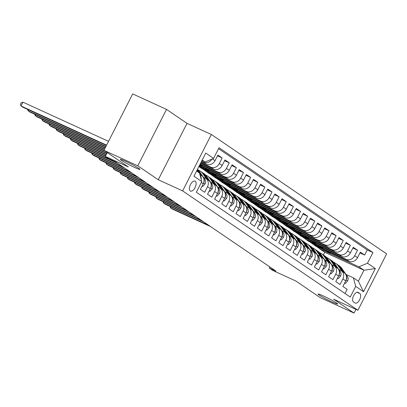 <?xml version="1.0" encoding="UTF-8"?>
<svg xmlns="http://www.w3.org/2000/svg" width="407" height="407" viewBox="0 0 407 407"><rect width="100%" height="100%" fill="white"/><g stroke="black" fill="none" stroke-linecap="round" stroke-linejoin="round"><path stroke-width="0.61" d="M134.686 167.475A10.979 0.804 27 0 1 120.345 159.386A10.979 0.804 27 0 1 125.57 161.264A10.979 0.804 27 0 1 139.911 169.353A10.979 0.804 27 0 1 134.686 167.475M332.412 302.142A10.979 0.804 27 0 1 318.065 294.052A10.979 0.804 27 0 1 323.29 295.93A10.979 0.804 27 0 1 337.632 304.019A10.979 0.804 27 0 1 332.412 302.142M190.273 190.975A5.489 2.727 114.6 0 0 190.476 191.087A5.489 2.727 114.6 0 0 195.141 187.439A5.489 2.727 114.6 0 0 195.248 181.217A5.489 2.727 114.6 0 0 195.045 181.105A5.489 2.727 114.6 0 0 190.379 184.753A5.489 2.727 114.6 0 0 190.273 190.975M166.524 109.397L132.687 93.915L103.948 150.32L137.785 165.802L158.267 179.752L182.631 190.903L211.37 134.498L187.011 123.352L166.524 109.397L137.785 165.802M182.631 190.903L357.911 310.282L386.65 253.876L211.37 134.498M357.911 310.282L333.547 299.135L354.034 313.085L355.922 309.371M354.034 313.085L320.192 297.603L295.792 280.983L272.782 270.452L269.22 268.025L275.987 271.123L115.669 161.935L108.903 158.837L105.342 156.41L128.353 166.941L103.948 150.32M201.307 182.509L203.225 183.816L200.392 189.382L204.665 192.292L207.504 186.727L210.353 188.67A6.863 5.932 -55.7 0 0 208.801 180.52L205.952 178.581A6.863 5.932 124.3 0 1 207.504 186.727M210.353 188.67L207.519 194.236L211.793 197.146L214.626 191.58L217.475 193.523A6.863 5.932 -55.7 0 0 215.929 185.373L213.075 183.435A6.863 5.932 124.3 0 1 214.626 191.58M217.475 193.523L214.642 199.089L218.915 201.999L221.754 196.433L224.603 198.377A6.863 5.932 -55.7 0 0 223.051 190.227L220.202 188.283A6.863 5.932 124.3 0 1 221.754 196.433M224.603 198.377L221.769 203.938L226.043 206.853L228.876 201.287L231.725 203.23A6.863 5.932 -55.7 0 0 230.179 195.08L227.325 193.137A6.863 5.932 124.3 0 1 228.876 201.287M231.725 203.23L228.892 208.791L233.17 211.706L236.004 206.14L238.853 208.079A6.863 5.932 -55.7 0 0 237.301 199.934L234.452 197.99A6.863 5.932 124.3 0 1 236.004 206.14M238.853 208.079L236.019 213.644L240.293 216.56L243.127 210.994L245.976 212.932A6.863 5.932 -55.7 0 0 244.429 204.787L241.575 202.844A6.863 5.932 124.3 0 1 243.127 210.994M245.976 212.932L243.142 218.498L247.42 221.408L250.254 215.847L253.103 217.786A6.863 5.932 -55.7 0 0 251.551 209.636L248.702 207.697A6.863 5.932 124.3 0 1 250.254 215.847M253.103 217.786L250.269 223.351L254.543 226.261L257.377 220.701L260.231 222.639A6.863 5.932 -55.7 0 0 258.679 214.489L255.825 212.551A6.863 5.932 124.3 0 1 257.377 220.701M260.231 222.639L257.392 228.205L261.67 231.115L264.504 225.549L267.353 227.493A6.863 5.932 -55.7 0 0 265.802 219.342L262.953 217.404A6.863 5.932 124.3 0 1 264.504 225.549M267.353 227.493L264.519 233.058L268.793 235.968L271.627 230.403L274.481 232.346A6.863 5.932 -55.7 0 0 272.929 224.196L270.075 222.258A6.863 5.932 124.3 0 1 271.627 230.403M274.481 232.346L271.642 237.912L275.921 240.822L278.754 235.256L281.603 237.2A6.863 5.932 -55.7 0 0 280.052 229.049L277.203 227.106A6.863 5.932 124.3 0 1 278.754 235.256M281.603 237.2L278.77 242.76L283.043 245.675L285.877 240.11L288.731 242.053A6.863 5.932 -55.7 0 0 287.179 233.903L284.325 231.959A6.863 5.932 124.3 0 1 285.877 240.11M288.731 242.053L285.892 247.614L290.171 250.529L293.004 244.963L295.853 246.907A6.863 5.932 -55.7 0 0 294.302 238.756L291.453 236.813A6.863 5.932 124.3 0 1 293.004 244.963M295.853 246.907L293.02 252.467L297.293 255.382L300.127 249.817L302.981 251.755A6.863 5.932 -55.7 0 0 301.429 243.61L298.575 241.666A6.863 5.932 124.3 0 1 300.127 249.817M302.981 251.755L300.142 257.321L304.421 260.231L307.254 254.67L310.103 256.608A6.863 5.932 -55.7 0 0 308.552 248.458L305.703 246.52A6.863 5.932 124.3 0 1 307.254 254.67M310.103 256.608L307.27 262.174L311.543 265.084L314.377 259.524L317.231 261.462A6.863 5.932 -55.7 0 0 315.679 253.312L312.83 251.373A6.863 5.932 124.3 0 1 314.377 259.524M317.231 261.462L314.392 267.028L318.671 269.938L321.505 264.372L324.354 266.315A6.863 5.932 -55.7 0 0 322.802 258.165L319.953 256.227A6.863 5.932 124.3 0 1 321.505 264.372M324.354 266.315L321.52 271.881L325.793 274.791L328.627 269.225L331.481 271.169A6.863 5.932 -55.7 0 0 329.929 263.019L327.08 261.08A6.863 5.932 124.3 0 1 328.627 269.225M331.481 271.169L328.642 276.735L332.921 279.645L335.755 274.079L338.604 276.022A6.863 5.932 -55.7 0 0 337.052 267.872L334.203 265.929A6.863 5.932 124.3 0 1 335.755 274.079M338.604 276.022L335.77 281.583L340.043 284.498L342.877 278.932A6.863 5.932 -55.7 0 0 341.331 270.782A6.863 5.932 -55.7 0 0 340.573 270.36L338.924 269.602M323.143 247.894L322.827 248.514L312.678 243.869L315.445 245.96L349.013 261.325A6.863 5.932 -55.7 0 0 357.534 257.702L360.373 252.137L364.647 255.052L359.976 252.915M312.596 244.022L346.164 259.381A6.863 5.932 -55.7 0 0 354.685 255.764L357.519 250.198L352.854 248.061M357.519 250.198L353.245 247.283L350.412 252.849A6.863 5.932 -55.7 0 1 341.89 256.471L308.323 241.112L305.474 239.168L339.041 254.528L341.89 256.471M308.893 238.187L308.577 238.807L298.423 234.162L301.195 236.258L334.763 251.618A6.863 5.932 -55.7 0 0 343.284 247.995L346.123 242.435L350.396 245.345L345.726 243.208M301.77 233.333L301.45 233.954L291.3 229.309L294.073 231.405L327.64 246.764A6.863 5.932 -55.7 0 0 336.162 243.142L338.995 237.581L343.269 240.491L338.599 238.354M294.643 228.48L294.327 229.105L284.172 224.455L286.945 226.551L320.513 241.911A6.863 5.932 -55.7 0 0 329.034 238.293L331.873 232.728L336.146 235.638L331.476 233.501M287.52 223.626L287.2 224.252L277.05 219.607L279.823 221.698L313.39 237.057A6.863 5.932 -55.7 0 0 321.912 233.44L324.745 227.874L329.019 230.784L324.348 228.648M280.392 218.773L280.077 219.398L269.922 214.754L272.695 216.845L306.262 232.204A6.863 5.932 -55.7 0 0 314.784 228.586L317.623 223.021L321.896 225.931L317.226 223.794M273.27 213.924L272.949 214.545L262.8 209.9L265.573 211.991L299.14 227.355A6.863 5.932 -55.7 0 0 307.661 223.733L310.495 218.167L314.769 221.082L310.098 218.946M266.142 209.071L265.827 209.691L255.672 205.047L258.445 207.138L292.012 222.502A6.863 5.932 -55.7 0 0 300.534 218.88L303.373 213.314L307.646 216.229L302.976 214.092M259.02 204.217L258.699 204.838L248.55 200.193L251.323 202.289L284.89 217.648A6.863 5.932 -55.7 0 0 293.411 214.026L296.245 208.46L300.519 211.375L295.848 209.239M251.892 199.364L251.577 199.985L241.422 195.34L244.195 197.436L277.762 212.795A6.863 5.932 -55.7 0 0 286.284 209.173L289.118 203.612L293.396 206.522L288.726 204.385M244.77 194.51L244.449 195.131L234.3 190.486L237.072 192.582L270.64 207.941A6.863 5.932 -55.7 0 0 279.161 204.319L281.995 198.758L286.269 201.668L281.598 199.532M237.642 189.657L237.327 190.283L227.172 185.633L229.945 187.729L263.512 203.088A6.863 5.932 -55.7 0 0 272.034 199.471L274.867 193.905L279.146 196.815L274.476 194.678M230.52 184.803L230.199 185.429L220.05 180.784L222.822 182.875L256.39 198.234A6.863 5.932 -55.7 0 0 264.911 194.617L267.745 189.052L272.018 191.962L267.348 189.825M223.392 179.95L223.077 180.576L212.922 175.931L215.695 178.022L249.262 193.381A6.863 5.932 -55.7 0 0 257.784 189.764L260.617 184.198L264.896 187.108L260.226 184.971M216.27 175.102L215.949 175.722L205.8 171.077L208.572 173.168L242.14 188.533A6.863 5.932 -55.7 0 0 250.661 184.91L253.495 179.345L257.768 182.26L253.098 180.123M198.87 166.565L201.445 168.315L235.012 183.679A6.863 5.932 -55.7 0 0 243.534 180.057L246.367 174.491L250.646 177.406L245.976 175.269M199.293 165.741L227.889 178.826A6.863 5.932 -55.7 0 0 236.411 175.203L239.245 169.638L243.518 172.553L238.848 170.416M199.949 164.448L220.762 173.972A6.863 5.932 -55.7 0 0 229.283 170.35L232.117 164.789L236.396 167.699L231.725 165.563M200.61 163.156L213.639 169.119A6.863 5.932 -55.7 0 0 222.161 165.496L224.995 159.936L229.268 162.846L224.598 160.709M201.267 161.864L206.512 164.265A6.863 5.932 -55.7 0 0 215.033 160.648L217.867 155.082L222.146 157.992L217.475 155.856M205.952 178.581A6.863 5.932 124.3 0 0 205.194 178.154L203.546 177.396M213.075 183.435A6.863 5.932 124.3 0 0 212.322 183.008L210.668 182.25M220.202 188.283A6.863 5.932 124.3 0 0 219.444 187.861L217.796 187.103M227.325 193.137A6.863 5.932 124.3 0 0 226.572 192.715L224.918 191.956M234.452 197.99A6.863 5.932 124.3 0 0 233.694 197.563L232.046 196.81M241.575 202.844A6.863 5.932 124.3 0 0 240.822 202.416L239.168 201.663M248.702 207.697A6.863 5.932 124.3 0 0 247.944 207.27L246.296 206.517M255.825 212.551A6.863 5.932 124.3 0 0 255.072 212.123L253.419 211.37M262.953 217.404A6.863 5.932 124.3 0 0 262.194 216.977L260.546 216.219M270.075 222.258A6.863 5.932 124.3 0 0 269.322 221.83L267.669 221.072M277.203 227.106A6.863 5.932 124.3 0 0 276.445 226.684L274.796 225.926M284.325 231.959A6.863 5.932 124.3 0 0 283.572 231.537L281.919 230.779M291.453 236.813A6.863 5.932 124.3 0 0 290.695 236.386L289.046 235.633M298.575 241.666A6.863 5.932 124.3 0 0 297.822 241.239L296.169 240.486M305.703 246.52A6.863 5.932 124.3 0 0 304.945 246.093L303.296 245.34M312.83 251.373A6.863 5.932 124.3 0 0 312.072 250.946L310.424 250.193M319.953 256.227A6.863 5.932 124.3 0 0 319.195 255.8L317.546 255.041M327.08 261.08A6.863 5.932 124.3 0 0 326.322 260.653L324.674 259.895M334.203 265.929A6.863 5.932 124.3 0 0 333.445 265.506L331.797 264.748M359.829 293.518L358.262 292.45A5.316 2.646 114.6 0 0 358.068 292.343A5.316 2.646 114.6 0 0 353.546 295.874A5.316 2.646 114.6 0 0 353.444 301.902L355.016 302.971A5.316 2.646 114.6 0 0 355.209 303.083A5.316 2.646 114.6 0 0 359.732 299.547A5.316 2.646 114.6 0 0 359.829 293.518L357.081 292.262M196.596 171.026L199.481 172.99L201.786 181.568L196.352 192.236L350.254 297.059L355.687 286.386L353.383 277.813L346.047 274.455M201.786 181.568L193.951 176.226L205.754 153.057L213.594 158.394L219.032 147.721L372.934 252.543L367.496 263.217L375.335 268.554L363.527 291.727L355.687 286.386M201.531 161.35L206.512 164.265M200.875 162.642L210.785 167.175L213.639 169.119M200.213 163.929L217.913 172.029L220.762 173.972M199.557 165.222L225.04 176.882L227.889 178.826M198.901 166.514L232.163 181.736L235.012 183.679M205.723 171.23L239.291 186.589L242.14 188.533M212.846 176.083L246.413 191.443L249.262 193.381M219.973 180.937L253.541 196.296L256.39 198.234M227.096 185.785L260.663 201.15L263.512 203.088M234.223 190.639L267.791 205.998L270.64 207.941M241.346 195.492L274.913 210.851L277.762 212.795M248.474 200.346L282.041 215.705L284.89 217.648M255.596 205.199L289.163 220.558L292.012 222.502M262.724 210.053L296.291 225.412L299.14 227.355M269.846 214.906L303.413 230.265L306.262 232.204M276.974 219.76L310.541 235.119L313.39 237.057M284.096 224.608L317.663 239.972L320.513 241.911M291.224 229.462L324.791 244.821L327.64 246.764M298.346 234.315L331.914 249.674L334.763 251.618M364.647 255.052L367.246 249.944L218.549 148.667M222.146 157.992L219.307 163.558A6.863 5.932 124.3 0 1 210.785 167.175M229.268 162.846L226.434 168.412A6.863 5.932 124.3 0 1 217.913 172.029M236.396 167.699L233.557 173.265A6.863 5.932 124.3 0 1 225.04 176.882M243.518 172.553L240.685 178.113A6.863 5.932 124.3 0 1 232.163 181.736M250.646 177.406L247.807 182.967A6.863 5.932 124.3 0 1 239.291 186.589M257.768 182.26L254.935 187.82A6.863 5.932 124.3 0 1 246.413 191.443M264.896 187.108L262.057 192.674A6.863 5.932 124.3 0 1 253.541 196.296M272.018 191.962L269.185 197.527A6.863 5.932 124.3 0 1 260.663 201.15M279.146 196.815L276.312 202.381A6.863 5.932 124.3 0 1 267.791 205.998M286.269 201.668L283.435 207.234A6.863 5.932 124.3 0 1 274.913 210.851M293.396 206.522L290.562 212.088A6.863 5.932 124.3 0 1 282.041 215.705M300.519 211.375L297.685 216.936A6.863 5.932 124.3 0 1 289.163 220.558M307.646 216.229L304.812 221.79A6.863 5.932 124.3 0 1 296.291 225.412M314.769 221.082L311.935 226.643A6.863 5.932 124.3 0 1 303.413 230.265M321.896 225.931L319.063 231.497A6.863 5.932 124.3 0 1 310.541 235.119M329.019 230.784L326.185 236.35A6.863 5.932 124.3 0 1 317.663 239.972M336.146 235.638L333.313 241.203A6.863 5.932 124.3 0 1 324.791 244.821M343.269 240.491L340.435 246.057A6.863 5.932 124.3 0 1 331.914 249.674M350.396 245.345L347.563 250.91A6.863 5.932 124.3 0 1 339.041 254.528M345.05 293.513L347.171 289.352L342.892 286.436L345.731 280.876A6.863 5.932 -55.7 0 0 344.18 272.726L341.331 270.782M353.383 277.813L358.369 281.206L363.965 270.233L358.974 266.834L367.496 263.217M323.341 254.96L324.71 252.274L363.965 270.233L375.335 268.554M324.71 252.274L319.724 248.875L358.974 266.834M107.285 152.594L105.342 156.41M269.79 266.9L269.22 268.025M201.923 160.572L205.072 162.017L202.193 160.053M330.27 252.747L329.95 253.368L319.724 248.875M319.8 248.723L316.366 246.383M312.678 243.869L309.244 241.529M316.02 243.04L315.7 243.661L305.474 239.168M305.55 239.016L302.116 236.676M298.423 234.162L294.994 231.822M291.3 229.309L287.866 226.974M284.172 224.455L280.738 222.12M277.05 219.607L273.616 217.267M269.922 214.754L266.488 212.413M262.8 209.9L259.366 207.56M255.672 205.047L252.238 202.706M248.55 200.193L245.116 197.853M241.422 195.34L237.988 192.999M234.3 190.486L230.866 188.151M227.172 185.633L223.738 183.298M220.05 180.784L216.616 178.444M212.922 175.931L209.488 173.591M205.8 171.077L202.365 168.737M367.246 249.944L372.934 252.543M329.95 253.368L326.516 251.027M322.827 248.514L319.393 246.174M315.7 243.661L312.266 241.32M308.577 238.807L305.143 236.472M301.45 233.954L298.016 231.619M294.327 229.105L290.893 226.765M287.2 224.252L283.765 221.912M280.077 219.398L276.643 217.058M272.949 214.545L269.515 212.205M265.827 209.691L262.393 207.351M258.699 204.838L255.265 202.498M251.577 199.985L248.143 197.649M244.449 195.131L241.015 192.796M237.327 190.283L233.893 187.942M230.199 185.429L226.765 183.089M223.077 180.576L219.643 178.235M215.949 175.722L212.515 173.382M209.142 170.248L208.827 170.869L198.977 166.361M208.827 170.869L205.393 168.529M202.014 165.395L201.699 166.015L199.633 165.069M201.699 166.015L199.806 164.728M203.225 183.816A6.863 5.932 -55.7 0 0 201.679 175.666L199.868 174.435M213.594 158.394L205.072 162.017M211.981 159.081A6.863 5.932 124.3 0 1 203.663 162.327M199.964 174.781A6.863 5.932 124.3 0 1 201.165 179.253M358.369 281.206L363.527 291.727M158.267 179.752L187.011 123.352M344.648 283.002L345.375 283.496L347.639 280.932A4.548 3.933 -55.7 0 0 347.466 276.495L341.778 268.315A13.126 11.345 -55.7 0 0 339.209 265.761L337.856 264.84A13.126 11.345 -55.7 0 0 337.418 264.56M341.88 271.159L338.217 265.888A13.126 11.345 -55.7 0 0 335.648 263.334A13.126 11.345 -55.7 0 0 333.73 262.317M171.113 206.919L170.619 207.885L208.771 225.341M170.024 206.42L170.619 207.885L172.4 209.096L210.551 226.557M344.088 272.665L340.425 267.394A13.126 11.345 -55.7 0 0 337.856 264.84M335.648 263.334L337.001 264.255A13.126 11.345 124.3 0 1 339.57 266.809L343.233 272.085M346.276 279.482L346.703 278.79A4.548 3.933 -55.7 0 0 346.398 276.063M344.581 283.13L345.375 283.496M337.52 278.149L338.248 278.642L340.517 276.078A4.548 3.933 -55.7 0 0 340.338 271.642L334.656 263.461A13.126 11.345 -55.7 0 0 332.081 260.907L330.728 259.987A13.126 11.345 -55.7 0 0 330.296 259.707M334.758 266.305L331.094 261.035A13.126 11.345 -55.7 0 0 328.52 258.481A13.126 11.345 -55.7 0 0 326.602 257.463M163.99 202.065L163.497 203.032L201.643 220.492M162.902 201.567L163.497 203.032L165.278 204.248L203.429 221.703M336.965 267.811L333.302 262.54A13.126 11.345 -55.7 0 0 330.728 259.987M328.52 258.481L329.874 259.401A13.126 11.345 124.3 0 1 332.448 261.96L336.111 267.231M339.153 274.628L339.575 273.936A4.548 3.933 -55.7 0 0 339.27 271.21M337.454 278.281L338.248 278.642M330.398 273.295L331.125 273.789L333.389 271.225A4.548 3.933 -55.7 0 0 333.216 266.788L327.528 258.608A13.126 11.345 -55.7 0 0 324.959 256.054L323.606 255.133A13.126 11.345 -55.7 0 0 323.168 254.853M327.63 261.457L323.967 256.181A13.126 11.345 -55.7 0 0 321.393 253.627A13.126 11.345 -55.7 0 0 319.48 252.61M156.863 197.212L156.369 198.178L194.521 215.639M155.774 196.713L156.369 198.178L158.15 199.394L196.301 216.85M329.838 262.958L326.175 257.687A13.126 11.345 -55.7 0 0 323.606 255.133M321.393 253.627L322.751 254.548A13.126 11.345 124.3 0 1 325.32 257.107L328.983 262.378M332.026 269.775L332.453 269.083A4.548 3.933 -55.7 0 0 332.148 266.356M330.331 273.428L331.125 273.789M323.27 268.442L323.997 268.935L326.266 266.371A4.548 3.933 -55.7 0 0 326.088 261.935L320.406 253.754A13.126 11.345 -55.7 0 0 317.831 251.2L316.478 250.28A13.126 11.345 -55.7 0 0 316.046 250M320.507 256.603L316.839 251.333A13.126 11.345 -55.7 0 0 314.27 248.774A13.126 11.345 -55.7 0 0 312.352 247.761M149.74 192.358L149.247 193.325L187.393 210.785M148.652 191.86L149.247 193.325L151.028 194.541L189.179 211.996M322.715 258.104L319.052 252.833A13.126 11.345 -55.7 0 0 316.478 250.28M314.27 248.774L315.623 249.7A13.126 11.345 124.3 0 1 318.198 252.254L321.861 257.524M324.903 264.926L325.325 264.229A4.548 3.933 -55.7 0 0 325.02 261.503M323.204 268.574L323.997 268.935M316.147 263.588L316.875 264.082L319.139 261.523A4.548 3.933 -55.7 0 0 318.966 257.082L313.278 248.906A13.126 11.345 -55.7 0 0 310.709 246.347L309.356 245.426A13.126 11.345 -55.7 0 0 308.918 245.146M313.38 251.75L309.717 246.479A13.126 11.345 -55.7 0 0 307.143 243.92A13.126 11.345 -55.7 0 0 305.23 242.908M142.613 187.505L142.119 188.472L180.27 205.932M141.524 187.006L142.119 188.472L143.9 189.687L182.051 207.143M315.588 253.251L311.925 247.98A13.126 11.345 -55.7 0 0 309.356 245.426M307.143 243.92L308.501 244.846A13.126 11.345 124.3 0 1 311.07 247.4L314.733 252.671M317.775 260.073L318.203 259.381A4.548 3.933 -55.7 0 0 317.898 256.649M316.076 263.721L316.875 264.082M309.02 258.735L309.747 259.234L312.016 256.669A4.548 3.933 -55.7 0 0 311.838 252.233L306.156 244.052A13.126 11.345 -55.7 0 0 303.581 241.493L302.228 240.573A13.126 11.345 -55.7 0 0 301.796 240.293M306.257 246.896L302.589 241.626A13.126 11.345 -55.7 0 0 300.02 239.072A13.126 11.345 -55.7 0 0 298.102 238.054M135.49 182.651L134.997 183.623L173.143 201.078M134.402 182.153L134.997 183.623L136.777 184.834L174.929 202.289M308.465 248.402L304.802 243.127A13.126 11.345 -55.7 0 0 302.228 240.573M300.02 239.072L301.373 239.993A13.126 11.345 124.3 0 1 303.948 242.547L307.611 247.817M310.653 255.22L311.075 254.528A4.548 3.933 -55.7 0 0 310.77 251.796M308.954 258.867L309.747 259.234M301.897 253.882L302.625 254.38L304.889 251.816A4.548 3.933 -55.7 0 0 304.716 247.38L299.028 239.199A13.126 11.345 -55.7 0 0 296.459 236.645L295.106 235.719A13.126 11.345 -55.7 0 0 294.668 235.439M299.13 242.043L295.467 236.772A13.126 11.345 -55.7 0 0 292.892 234.218A13.126 11.345 -55.7 0 0 290.98 233.201M128.363 177.798L127.869 178.77L166.02 196.225M127.274 177.299L127.869 178.77L129.65 179.98L167.801 197.441M301.338 243.549L297.675 238.278A13.126 11.345 -55.7 0 0 295.106 235.719M292.892 234.218L294.251 235.139A13.126 11.345 124.3 0 1 296.82 237.693L300.483 242.964M303.525 250.366L303.953 249.674A4.548 3.933 -55.7 0 0 303.647 246.942M301.826 254.014L302.625 254.38M294.77 249.028L295.497 249.527L297.766 246.963A4.548 3.933 -55.7 0 0 297.588 242.526L291.905 234.346A13.126 11.345 -55.7 0 0 289.331 231.792L287.978 230.866A13.126 11.345 -55.7 0 0 287.546 230.586M292.007 237.189L288.339 231.919A13.126 11.345 -55.7 0 0 285.77 229.365A13.126 11.345 -55.7 0 0 283.852 228.347M121.24 172.944L120.747 173.916L158.893 191.371M120.151 172.451L120.747 173.916L122.527 175.127L160.679 192.587M294.215 238.695L290.552 233.425A13.126 11.345 -55.7 0 0 287.978 230.866M285.77 229.365L287.123 230.286A13.126 11.345 124.3 0 1 289.698 232.84L293.361 238.11M296.403 245.513L296.825 244.821A4.548 3.933 -55.7 0 0 296.52 242.094M294.704 249.16L295.497 249.527M287.647 244.18L288.375 244.673L290.639 242.109A4.548 3.933 -55.7 0 0 290.466 237.673L284.778 229.492A13.126 11.345 -55.7 0 0 282.209 226.938L280.855 226.017A13.126 11.345 -55.7 0 0 280.418 225.737M284.88 232.336L281.217 227.065A13.126 11.345 -55.7 0 0 278.642 224.511A13.126 11.345 -55.7 0 0 276.729 223.494M114.113 168.096L113.619 169.063L151.77 186.518M113.024 167.598L113.619 169.063L115.4 170.274L153.551 187.734M287.088 233.842L283.425 228.571A13.126 11.345 -55.7 0 0 280.855 226.017M278.642 224.511L280.001 225.432A13.126 11.345 124.3 0 1 282.57 227.986L286.233 233.257M289.275 240.659L289.703 239.967A4.548 3.933 -55.7 0 0 289.397 237.24M287.576 244.307L288.375 244.673M280.52 239.326L281.247 239.82L283.516 237.256A4.548 3.933 -55.7 0 0 283.338 232.819L277.655 224.639A13.126 11.345 -55.7 0 0 275.081 222.085L273.728 221.164A13.126 11.345 -55.7 0 0 273.295 220.884M277.757 227.482L274.089 222.212A13.126 11.345 -55.7 0 0 271.52 219.658A13.126 11.345 -55.7 0 0 269.602 218.64M106.985 163.243L106.492 164.209L144.643 181.67M105.901 162.744L106.492 164.209L108.277 165.425L146.423 182.88M279.965 228.988L276.302 223.718A13.126 11.345 -55.7 0 0 273.728 221.164M271.52 219.658L272.873 220.579A13.126 11.345 124.3 0 1 275.447 223.138L279.11 228.408M282.153 235.806L282.575 235.114A4.548 3.933 -55.7 0 0 282.27 232.387M280.454 239.458L281.247 239.82M273.397 234.473L274.125 234.966L276.389 232.402A4.548 3.933 -55.7 0 0 276.216 227.966L270.528 219.785A13.126 11.345 -55.7 0 0 267.959 217.231L266.605 216.31A13.126 11.345 -55.7 0 0 266.168 216.031M270.63 222.634L266.967 217.358A13.126 11.345 -55.7 0 0 264.392 214.804A13.126 11.345 -55.7 0 0 262.479 213.787M99.863 158.389L99.369 159.356L137.52 176.816M98.774 157.891L99.369 159.356L101.15 160.572L139.301 178.027M272.838 224.135L269.175 218.864A13.126 11.345 -55.7 0 0 266.605 216.31M264.392 214.804L265.746 215.725A13.126 11.345 124.3 0 1 268.32 218.284L271.983 223.555M275.025 230.952L275.453 230.26A4.548 3.933 -55.7 0 0 275.147 227.533M273.326 234.605L274.125 234.966M266.27 229.619L266.997 230.113L269.261 227.549A4.548 3.933 -55.7 0 0 269.088 223.112L263.405 214.932A13.126 11.345 -55.7 0 0 260.831 212.378L259.478 211.457A13.126 11.345 -55.7 0 0 259.04 211.177M263.507 217.781L259.839 212.51A13.126 11.345 -55.7 0 0 257.27 209.951A13.126 11.345 -55.7 0 0 255.352 208.939M92.735 153.536L92.241 154.502L130.393 171.963M91.651 153.037L92.241 154.502L94.027 155.718L132.173 173.173M265.715 219.281L262.052 214.011A13.126 11.345 -55.7 0 0 259.478 211.457M257.27 209.951L258.623 210.877A13.126 11.345 124.3 0 1 261.192 213.431L264.86 218.701M267.903 226.104L268.325 225.407A4.548 3.933 -55.7 0 0 268.02 222.68M266.203 229.752L266.997 230.113M259.147 224.766L259.875 225.259L262.139 222.7A4.548 3.933 -55.7 0 0 261.966 218.259L256.278 210.083A13.126 11.345 -55.7 0 0 253.709 207.524L252.355 206.603A13.126 11.345 -55.7 0 0 251.918 206.324M256.379 212.927L252.716 207.656A13.126 11.345 -55.7 0 0 250.142 205.097A13.126 11.345 -55.7 0 0 248.229 204.085M85.612 148.682L85.119 149.649L123.27 167.109M84.524 148.184L85.119 149.649L86.9 150.865L125.051 168.32M258.587 214.428L254.924 209.157A13.126 11.345 -55.7 0 0 252.355 206.603M250.142 205.097L251.495 206.023A13.126 11.345 124.3 0 1 254.07 208.577L257.733 213.848M260.775 221.25L261.202 220.558A4.548 3.933 -55.7 0 0 260.897 217.826M259.076 224.898L259.875 225.259M252.019 219.912L252.747 220.411L255.011 217.847A4.548 3.933 -55.7 0 0 254.838 213.41L249.155 205.23A13.126 11.345 -55.7 0 0 246.581 202.671L245.228 201.75A13.126 11.345 -55.7 0 0 244.79 201.47M249.252 208.074L245.589 202.803A13.126 11.345 -55.7 0 0 243.02 200.249A13.126 11.345 -55.7 0 0 241.102 199.232M78.485 143.829L77.991 144.8L116.143 162.256M77.401 143.33L77.991 144.8L79.777 146.011L117.923 163.466M251.465 209.58L247.802 204.304A13.126 11.345 -55.7 0 0 245.228 201.75M243.02 200.249L244.373 201.17A13.126 11.345 124.3 0 1 246.942 203.724L250.61 208.995M253.653 216.397L254.075 215.705A4.548 3.933 -55.7 0 0 253.77 212.973M251.953 220.045L252.747 220.411M244.897 215.059L245.625 215.557L247.888 212.993A4.548 3.933 -55.7 0 0 247.715 208.557L242.028 200.376A13.126 11.345 -55.7 0 0 239.458 197.822L238.1 196.896A13.126 11.345 -55.7 0 0 237.668 196.617M242.129 203.22L238.466 197.95A13.126 11.345 -55.7 0 0 235.892 195.396A13.126 11.345 -55.7 0 0 233.979 194.378M71.362 138.975L70.869 139.947L105.627 155.85M70.274 138.477L70.869 139.947L72.65 141.158L105.459 156.171M244.337 204.726L240.674 199.455A13.126 11.345 -55.7 0 0 238.1 196.896M235.892 195.396L237.245 196.316A13.126 11.345 124.3 0 1 239.82 198.87L243.483 204.141M246.525 211.543L246.952 210.851A4.548 3.933 -55.7 0 0 246.647 208.119M244.826 215.191L245.625 215.557M237.769 210.205L238.497 210.704L240.761 208.14A4.548 3.933 -55.7 0 0 240.588 203.703L234.905 195.523A13.126 11.345 -55.7 0 0 232.331 192.969L230.978 192.043A13.126 11.345 -55.7 0 0 230.54 191.763M235.002 198.367L231.339 193.096A13.126 11.345 -55.7 0 0 228.77 190.542A13.126 11.345 -55.7 0 0 226.852 189.525M64.235 134.122L63.741 135.093L106.283 154.558M63.146 133.628L63.741 135.093L65.527 136.304L106.12 154.884M237.215 199.873L233.547 194.602A13.126 11.345 -55.7 0 0 230.978 192.043M228.77 190.542L230.123 191.463A13.126 11.345 124.3 0 1 232.692 194.017L236.36 199.288M239.402 206.69L239.825 205.998A4.548 3.933 -55.7 0 0 239.52 203.271M237.703 210.338L238.497 210.704M230.647 205.357L231.374 205.85L233.638 203.286A4.548 3.933 -55.7 0 0 233.465 198.85L227.778 190.669A13.126 11.345 -55.7 0 0 225.208 188.115L223.85 187.195A13.126 11.345 -55.7 0 0 223.418 186.915M227.879 193.513L224.216 188.243A13.126 11.345 -55.7 0 0 221.642 185.689A13.126 11.345 -55.7 0 0 219.729 184.671M57.112 129.273L56.619 130.24L106.939 153.266M56.024 128.775L56.619 130.24L58.399 131.451L106.776 153.592M230.087 195.019L226.424 189.748A13.126 11.345 -55.7 0 0 223.85 187.195M221.642 185.689L222.995 186.61A13.126 11.345 124.3 0 1 225.57 189.163L229.233 194.434M232.275 201.836L232.702 201.144A4.548 3.933 -55.7 0 0 232.397 198.418M230.576 205.484L231.374 205.85M223.519 200.503L224.247 200.997L226.511 198.433A4.548 3.933 -55.7 0 0 226.338 193.997L220.655 185.816A13.126 11.345 -55.7 0 0 218.081 183.262L216.728 182.341A13.126 11.345 -55.7 0 0 216.29 182.061M220.752 188.66L217.089 183.389A13.126 11.345 -55.7 0 0 214.52 180.835A13.126 11.345 -55.7 0 0 212.602 179.818M49.985 124.42L49.491 125.387L103.953 150.305M48.896 123.921L49.491 125.387L51.272 126.602L105.667 151.49M222.965 190.166L219.297 184.895A13.126 11.345 -55.7 0 0 216.728 182.341M214.52 180.835L215.873 181.756A13.126 11.345 124.3 0 1 218.442 184.315L222.11 189.586M225.152 196.983L225.575 196.291A4.548 3.933 -55.7 0 0 225.269 193.564M223.453 200.636L224.247 200.997M216.397 195.65L217.124 196.143L219.388 193.579A4.548 3.933 -55.7 0 0 219.215 189.143L213.527 180.962A13.126 11.345 -55.7 0 0 210.958 178.408L209.6 177.488A13.126 11.345 -55.7 0 0 209.167 177.208M213.629 183.811L209.966 178.536A13.126 11.345 -55.7 0 0 207.392 175.982A13.126 11.345 -55.7 0 0 205.479 174.964M42.862 119.566L42.369 120.533L104.609 149.018M41.773 119.068L42.369 120.533L44.149 121.749L104.446 149.338M215.837 185.312L212.174 180.042A13.126 11.345 -55.7 0 0 209.6 177.488M207.392 175.982L208.745 176.903A13.126 11.345 124.3 0 1 211.319 179.462L214.982 184.732M218.025 192.129L218.452 191.438A4.548 3.933 -55.7 0 0 218.147 188.711M216.326 195.782L217.124 196.143M209.269 190.797L209.997 191.29L212.261 188.726A4.548 3.933 -55.7 0 0 212.088 184.29L206.405 176.109A13.126 11.345 -55.7 0 0 203.831 173.555L202.477 172.634A13.126 11.345 -55.7 0 0 202.04 172.354M206.502 178.958L202.839 173.687A13.126 11.345 -55.7 0 0 200.269 171.128A13.126 11.345 -55.7 0 0 198.351 170.116M35.735 114.713L35.241 115.68L105.271 147.726M34.646 114.214L35.241 115.68L37.022 116.895L105.103 148.046M208.715 180.459L205.047 175.188A13.126 11.345 -55.7 0 0 202.477 172.634M200.269 171.128L201.623 172.049A13.126 11.345 124.3 0 1 204.192 174.608L207.855 179.879M210.902 187.281L211.325 186.584A4.548 3.933 -55.7 0 0 211.019 183.857M209.203 190.929L209.997 191.29M202.142 185.943L202.874 186.437L205.138 183.878A4.548 3.933 -55.7 0 0 204.96 179.436L199.277 171.261A13.126 11.345 -55.7 0 0 197.481 169.292M197.817 171.861L196.871 170.492M28.612 109.859L28.119 110.826L105.927 146.434M27.523 109.361L28.119 110.826L29.899 112.042L105.764 146.754M201.587 175.605L197.924 170.335A13.126 11.345 -55.7 0 0 197.339 169.577M197.171 169.902L199.171 172.782M199.583 173.372L200.732 175.025M203.775 182.428L204.202 181.736A4.548 3.933 -55.7 0 0 203.897 179.004M202.076 186.075L202.874 186.437M108.527 141.331L22.934 102.162L20.991 105.978L106.583 145.141M22.934 102.162L21.128 102.864L20.35 104.39L20.991 105.978L22.772 107.189L106.42 145.467M346.164 259.381L349.013 261.325M354.685 255.764L357.534 257.702M212.444 158.883L215.033 160.648M219.307 163.558L222.161 165.496M226.434 168.412L229.283 170.35M233.557 173.265L236.411 175.203M240.685 178.113L243.534 180.057M247.807 182.967L250.661 184.91M254.935 187.82L257.784 189.764M262.057 192.674L264.911 194.617M269.185 197.527L272.034 199.471M276.312 202.381L279.161 204.319M283.435 207.234L286.284 209.173M290.562 212.088L293.411 214.026M297.685 216.936L300.534 218.88M304.812 221.79L307.661 223.733M311.935 226.643L314.784 228.586M319.063 231.497L321.912 233.44M326.185 236.35L329.034 238.293M333.313 241.203L336.162 243.142M340.435 246.057L343.284 247.995M347.563 250.91L350.412 252.849M342.877 278.932L345.731 280.876M357.855 292.267L358.262 292.45M346.113 279.996L347.583 280.998M340.425 267.394L341.778 268.315M338.217 265.888L339.57 266.809M346.301 275.702L347.466 276.495M338.985 275.142L340.461 276.144M333.302 262.54L334.656 263.461M331.094 261.035L332.448 261.96M339.179 270.853L340.338 271.642M331.863 270.289L333.333 271.291M326.175 257.687L327.528 258.608M323.967 256.181L325.32 257.107M332.051 266L333.216 266.788M324.735 265.435L326.211 266.437M319.052 252.833L320.406 253.754M316.839 251.333L318.198 252.254M324.928 261.146L326.088 261.935M317.613 260.582L319.083 261.584M311.925 247.98L313.278 248.906M309.717 246.479L311.07 247.4M317.801 256.293L318.966 257.082M310.485 255.728L311.96 256.731M304.802 243.127L306.156 244.052M302.589 241.626L303.948 242.547M310.678 251.44L311.838 252.233M303.363 250.875L304.833 251.877M297.675 238.278L299.028 239.199M295.467 236.772L296.82 237.693M303.551 246.586L304.716 247.38M296.235 246.026L297.71 247.029M290.552 233.425L291.905 234.346M288.339 231.919L289.698 232.84M296.428 241.733L297.588 242.526M289.112 241.173L290.583 242.175M283.425 228.571L284.778 229.492M281.217 227.065L282.57 227.986M289.301 236.879L290.466 237.673M281.985 236.319L283.46 237.322M276.302 223.718L277.655 224.639M274.089 222.212L275.447 223.138M282.178 232.031L283.338 232.819M274.862 231.466L276.333 232.468M269.175 218.864L270.528 219.785M266.967 217.358L268.32 218.284M275.051 227.177L276.216 227.966M267.735 226.613L269.205 227.615M262.052 214.011L263.405 214.932M259.839 212.51L261.192 213.431M267.928 222.324L269.088 223.112M260.612 221.759L262.083 222.761M254.924 209.157L256.278 210.083M252.716 207.656L254.07 208.577M260.801 217.47L261.966 218.259M253.485 216.906L254.955 217.908M247.802 204.304L249.155 205.23M245.589 202.803L246.942 203.724M253.678 212.617L254.838 213.41M246.362 212.052L247.832 213.054M240.674 199.455L242.028 200.376M238.466 197.95L239.82 198.87M246.55 207.763L247.715 208.557M239.235 207.204L240.705 208.206M233.547 194.602L234.905 195.523M231.339 193.096L232.692 194.017M239.428 202.91L240.588 203.703M232.112 202.35L233.582 203.352M226.424 189.748L227.778 190.669M224.216 188.243L225.57 189.163M232.3 198.056L233.465 198.85M224.985 197.497L226.455 198.499M219.297 184.895L220.655 185.816M217.089 183.389L218.442 184.315M225.178 193.208L226.338 193.997M217.862 192.643L219.332 193.646M212.174 180.042L213.527 180.962M209.966 178.536L211.319 179.462M218.05 188.355L219.215 189.143M210.734 187.79L212.205 188.792M205.047 175.188L206.405 176.109M202.839 173.687L204.192 174.608M210.928 183.501L212.088 184.29M203.612 182.936L205.082 183.939M197.924 170.335L199.277 171.261M203.8 178.648L204.96 179.436"/></g></svg>
